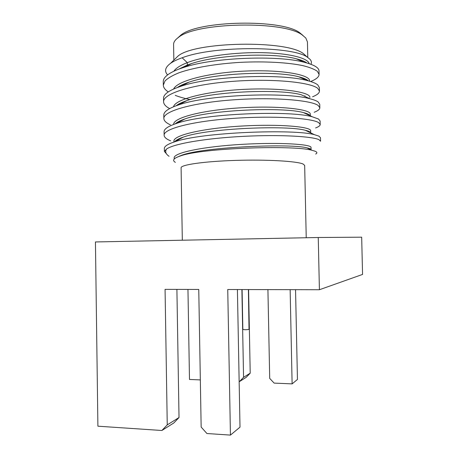 <?xml version="1.0" encoding="UTF-8"?>
<svg xmlns="http://www.w3.org/2000/svg" width="458" height="458" viewBox="0 0 458 458"><rect width="100%" height="100%" fill="white"/><g stroke="black" fill="none" stroke-linecap="round" stroke-linejoin="round"><path stroke-width="0.69" d="M176.903 289.393L179.021 417.536L173.834 422.957L161.88 430.491L167.25 424.869L165.069 289.364L198.761 289.445L201.154 427.056L206.919 433.52L230.437 435.1L227.74 289.519L319.409 289.737L362.559 274.428L361.677 237.181L318.253 237.502L319.409 289.737M248.597 289.565L250.211 373.178L243.564 377.318L241.893 289.548M250.211 373.178L246.181 377.346L239.425 381.606L243.564 377.318M200.335 379.917L189.486 379.447L187.957 289.422M295.547 289.679L297.448 379.459L292.118 383.884L274.136 383.106L269.705 378.4L267.919 289.611M290.143 289.668L292.118 383.884M161.88 430.491L97.903 426.192L95.441 241.95L318.253 237.502M237.41 289.542L240.009 427.154L230.437 435.1M179.021 417.536L167.25 424.869M306.23 237.742L304.667 165.418L303.116 164.038C297.03 161.182 266.796 159.39 235.395 160.403C203.965 161.388 180.607 164.828 181.099 167.794L182.318 240.215M315.676 154.054C317.48 153.046 317.222 152.073 314.892 151.14L311.961 150.287C294.116 144.991 201.984 147.911 180.475 155.926C173.622 158.199 171.922 160.346 175.374 162.372M166.134 153.447L164.393 151.426L166.512 149.079C164.891 151.65 165.744 154.048 169.071 156.287M166.512 149.079C173.885 143.623 206.793 138.167 243.816 136.329C280.851 134.463 312.665 136.45 318.986 139.696L320.577 141.247L320.497 137.749L318.905 136.123L314.497 134.704L305.366 130.312C288.088 125.143 207.417 128.08 183.223 137.16C178.637 138.711 175.752 140.28 174.567 141.865M180.166 156.023L179.759 155.938M164.393 151.426L164.348 148.541C164.296 146.383 167.559 144.207 174.132 142.009C200.707 132.127 294.935 128.841 314.497 134.704M310.679 132.866C310.455 131.944 308.686 131.091 305.366 130.307M311.062 149.846L311.068 149.76C311.056 149.085 309.717 148.455 307.043 147.877C291.815 143.428 204.526 146.703 181.78 155.222L176.651 157.392M309.442 132.27L309.911 131.95M310.65 130.862L310.65 130.782C311.348 126.866 280.393 123.815 242.099 126.024C203.81 128.177 173.032 135.139 173.92 141.253L173.925 141.362M311.068 149.76L311.016 147.487C311.726 144.367 280.777 142.117 242.471 144.322C204.165 146.48 173.347 152.646 174.195 157.964L174.2 158.09M170.657 140.846C166.42 139.146 164.245 137.297 164.13 135.287C163.351 128.721 192.973 121.175 233.414 118.37C273.827 115.525 311.858 118.164 318.608 122.589L320.205 124.502C320.182 125.675 318.648 126.82 315.608 127.937L315.596 127.942M175.591 123.528L175.941 123.637M320.205 124.502L320.125 121.009L318.528 119.023L312.396 116.824C290.778 110.321 204.062 113.252 176.004 123.62C167.994 126.334 164.021 129.059 164.073 131.79L164.13 135.287M169.66 108.592C165.727 106.514 163.701 104.264 163.592 101.842C162.79 93.609 192.343 84.346 232.716 81.352C273.065 78.289 311.068 82.337 317.846 88.457L319.461 91.085C319.409 93.077 317.113 94.978 312.579 96.781M309.053 98.018L308.612 98.155M190.064 99.615C184.345 98.39 179.41 96.976 175.254 95.367M310.89 81.421C316.289 79.228 319.02 76.892 319.089 74.408L317.262 71.236C314.325 69.175 309.545 67.309 302.927 65.643C288.277 62.54 265.268 61.154 240.879 62.322C216.497 63.731 193.585 67.612 179.089 72.742C172.551 75.387 167.857 78.123 165.006 80.963L163.323 85.154C163.414 87.547 165.063 89.791 168.275 91.898M167.582 74.894C164.176 71.162 165.155 67.315 170.525 63.347C173.301 61.389 177.172 59.529 182.141 57.777C215.054 45.136 293.91 46.281 307.495 57.296L310.123 59.425C311.514 61.04 311.778 62.66 310.919 64.28M309.133 63.651C308.205 58.292 290.154 53.34 263.064 52.687C236.025 52.023 204.205 56.099 187.299 62.643C180.349 65.339 175.889 68.179 173.92 71.167M309.556 80.797C310.037 74.797 282.151 69.502 245.86 71.047C209.587 72.519 177.154 80.745 173.634 89.018M309.923 97.439C310.49 92.075 281.264 87.495 244.068 89.362C206.879 91.165 175.111 99.163 173.525 106.777M310.324 115.845L310.284 114.094C310.93 109.393 280.164 105.563 242.03 107.739C203.89 109.851 173.038 117.546 173.645 124.45M170.393 124.834C166.157 122.91 163.981 120.815 163.861 118.553C163.071 111.157 192.658 102.747 233.065 99.85C273.449 96.896 311.463 100.239 318.224 105.512L319.827 107.785C319.798 109.336 317.909 110.836 314.165 112.279M308.108 114.145L307.204 114.368M304.146 96.094L304.999 95.871M319.461 91.085L319.381 87.598L317.766 84.896C315.883 83.316 312.367 81.879 307.221 80.579C282.466 73.503 210.709 75.793 180.738 86.333C169.214 90.203 163.483 94.211 163.535 98.361L163.592 101.842M319.827 107.785L319.753 104.292L318.15 101.951C316.57 100.806 313.845 99.747 309.963 98.779C286.571 91.875 207.445 94.474 178.225 105.048C168.555 108.328 163.746 111.666 163.804 115.067L163.861 118.553M177.257 139.696L178.065 139.908M306.906 62.969C304.742 61.395 301.152 59.981 296.131 58.738C273.729 52.63 218.523 54.405 191.604 63.553L187.339 65.036L178.826 69.112M181.024 85.365L181.872 85.766M308.463 80.9C306.883 79.4 303.694 78.043 298.902 76.829C277.273 70.664 215.787 72.696 189.028 82.165C183.921 83.86 180.023 85.64 177.332 87.518M183.08 102.008L183.692 102.243M309.957 98.779L301.324 94.789C280.834 88.76 213.056 91.068 186.83 100.628C181.929 102.283 178.357 104 176.118 105.781M310.175 115.771C309.591 114.632 307.358 113.578 303.494 112.616C284.475 106.914 210.222 109.531 184.872 118.971C180.166 120.574 176.937 122.212 175.185 123.895M182.141 57.777L187.299 62.643L187.339 65.036L179.307 68.929C168.544 73.034 163.203 77.282 163.266 81.673L163.323 85.154M305.223 79.681L306.345 79.446M306.826 79.715L305.996 80.03M174.756 59.242L178.013 56.076C194.375 41.621 286.559 39.852 303.459 53.672L306.837 56.706M173.851 60.124L173.588 44.5C173.548 42.142 175.151 39.794 178.397 37.464C195.887 22.236 284.304 20.536 302.36 35.083L305.818 38.031L307.438 41.93L307.776 57.479M177.67 38.003L180.79 35.174C197.782 20.404 282.346 18.784 299.887 32.884L303.116 35.592M179.307 68.929L183.681 67.441C213.983 57.204 278.384 55.206 304.083 62.225C313.965 64.75 318.94 67.652 319.008 70.927L319.089 74.408M248.402 289.565L249.026 329.382C246.45 329.823 244.395 329.823 242.849 329.388L242.087 289.553M174.132 142.009L183.223 137.16M311.955 150.287L307.043 147.882M180.475 155.926L181.78 155.222M310.65 130.782L310.696 132.877M173.925 141.253L173.937 142.072M174.2 157.964L174.217 159.023M309.579 131.744L309.047 132.081M309.276 115.347L309.642 115.118M307.221 80.585L298.897 76.829M180.738 86.333L189.034 82.165M178.231 105.054L186.83 100.628M312.402 116.824L303.494 112.616M176.004 123.62L184.872 118.971M178.013 56.076L170.525 63.347M303.459 53.672L307.495 57.296M180.79 35.174L178.397 37.464M299.887 32.884L302.36 35.083M182.879 85.257L182.868 84.507M299.223 60.095L299.217 59.569M183.681 67.441L191.604 63.553M304.083 62.225L296.131 58.738"/></g></svg>
